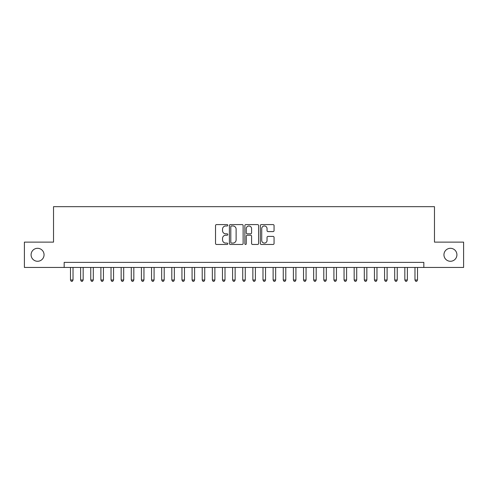 <?xml version="1.0" encoding="UTF-8"?>
<svg xmlns="http://www.w3.org/2000/svg" width="488" height="488" viewBox="0 0 488 488"><rect width="100%" height="100%" fill="white"/><g stroke="black" fill="none" stroke-linecap="round" stroke-linejoin="round"><path stroke-width="0.73" d="M227.792 225.279A0.695 0.695 0 0 0 227.097 224.584L216.526 224.584A0.994 0.994 0 0 0 215.531 225.578L215.531 243.475A0.994 0.994 0 0 0 216.526 244.47L227.097 244.47A0.695 0.695 0 0 0 227.792 243.774A0.695 0.695 0 0 0 227.097 243.079L225.724 243.079A3.184 3.184 0 0 1 222.546 239.895L222.546 238.406A3.184 3.184 0 0 1 225.724 235.222L227.097 235.222A0.695 0.695 0 0 0 227.792 234.527A0.695 0.695 0 0 0 227.097 233.831L225.724 233.831A3.184 3.184 0 0 1 222.546 230.647L222.546 229.159A3.184 3.184 0 0 1 225.724 225.974L227.097 225.974A0.695 0.695 0 0 0 227.792 225.279M443.946 254.791A6.484 6.484 0 0 0 450.43 261.275A6.484 6.484 0 0 0 456.914 254.791A6.484 6.484 0 0 0 450.43 248.307A6.484 6.484 0 0 0 443.946 254.791M31.086 254.791A6.484 6.484 0 0 0 37.57 261.275A6.484 6.484 0 0 0 44.054 254.791A6.484 6.484 0 0 0 37.57 248.307A6.484 6.484 0 0 0 31.086 254.791M273.066 231.593A0.994 0.994 0 0 0 274.061 230.598L274.061 225.578A0.994 0.994 0 0 0 273.066 224.584L261.33 224.584A0.994 0.994 0 0 0 260.336 225.578L260.336 243.475A0.994 0.994 0 0 0 261.33 244.47L273.066 244.47A0.994 0.994 0 0 0 274.061 243.475L274.061 237.412A0.994 0.994 0 0 0 273.066 236.418L268.04 236.418A0.994 0.994 0 0 0 267.046 237.412L267.046 240.419A2.66 2.66 0 0 1 264.386 243.079A2.66 2.66 0 0 1 261.727 240.419L261.727 228.634A2.66 2.66 0 0 1 264.386 225.974A2.66 2.66 0 0 1 267.046 228.634L267.046 230.598A0.994 0.994 0 0 0 268.04 231.593L273.066 231.593M64.166 267.454L24.4 267.454L24.4 242.127L53.527 242.127L53.527 206.668L434.472 206.668L434.472 242.127L463.6 242.127L463.6 267.454L423.834 267.454L423.834 262.392L64.166 262.392L64.166 267.454L423.834 267.454M243.128 225.578A0.994 0.994 0 0 0 242.133 224.584L230.403 224.584A0.994 0.994 0 0 0 229.409 225.578L229.409 243.475A0.994 0.994 0 0 0 230.403 244.47L242.133 244.47A0.994 0.994 0 0 0 243.128 243.475L243.128 225.578M245.867 224.584L257.597 224.584A0.994 0.994 0 0 1 258.591 225.578L258.591 243.475A0.994 0.994 0 0 1 257.597 244.47L252.577 244.47A0.994 0.994 0 0 1 251.582 243.475L251.582 236.216A0.994 0.994 0 0 0 250.588 235.222L247.257 235.222A0.994 0.994 0 0 0 246.263 236.216L246.263 243.774A0.695 0.695 0 0 1 245.568 244.47A0.695 0.695 0 0 1 244.872 243.774L244.872 225.578A0.994 0.994 0 0 1 245.867 224.584M231.495 225.974A0.695 0.695 0 0 0 230.8 226.67L230.8 242.383A0.695 0.695 0 0 0 231.495 243.079L232.935 243.079A3.184 3.184 0 0 0 236.119 239.895L236.119 229.159A3.184 3.184 0 0 0 232.935 225.974L231.495 225.974M251.582 228.683A2.66 2.66 0 0 0 248.923 226.023A2.66 2.66 0 0 0 246.263 228.683L246.263 232.837A0.994 0.994 0 0 0 247.257 233.831L250.588 233.831A0.994 0.994 0 0 0 251.582 232.837L251.582 228.683M70.498 267.454L70.498 280.014L73.029 280.014L73.029 267.454M73.029 280.014L72.273 281.332L71.26 281.332L70.498 280.014M80.63 267.454L80.63 280.014L83.161 280.014L83.161 267.454M83.161 280.014L82.405 281.332L81.392 281.332L80.63 280.014M90.762 267.454L90.762 280.014L93.293 280.014L93.293 267.454M93.293 280.014L92.537 281.332L91.518 281.332L90.762 280.014M100.894 267.454L100.894 280.014L103.425 280.014L103.425 267.454M103.425 280.014L102.663 281.332L101.65 281.332L100.894 280.014M111.026 267.454L111.026 280.014L113.558 280.014L113.558 267.454M113.558 280.014L112.795 281.332L111.782 281.332L111.026 280.014M121.158 267.454L121.158 280.014L123.69 280.014L123.69 267.454M123.69 280.014L122.927 281.332L121.915 281.332L121.158 280.014M131.284 267.454L131.284 280.014L133.822 280.014L133.822 267.454M133.822 280.014L133.059 281.332L132.047 281.332L131.284 280.014M141.416 267.454L141.416 280.014L143.954 280.014L143.954 267.454M143.954 280.014L143.191 281.332L142.179 281.332L141.416 280.014M151.548 267.454L151.548 280.014L154.086 280.014L154.086 267.454M154.086 280.014L153.323 281.332L152.311 281.332L151.548 280.014M161.68 267.454L161.68 280.014L164.212 280.014L164.212 267.454M164.212 280.014L163.456 281.332L162.443 281.332L161.68 280.014M171.813 267.454L171.813 280.014L174.344 280.014L174.344 267.454M174.344 280.014L173.588 281.332L172.575 281.332L171.813 280.014M181.945 267.454L181.945 280.014L184.476 280.014L184.476 267.454M184.476 280.014L183.72 281.332L182.707 281.332L181.945 280.014M192.077 267.454L192.077 280.014L194.608 280.014L194.608 267.454M194.608 280.014L193.852 281.332L192.833 281.332L192.077 280.014M202.209 267.454L202.209 280.014L204.74 280.014L204.74 267.454M204.74 280.014L203.978 281.332L202.965 281.332L202.209 280.014M212.341 267.454L212.341 280.014L214.873 280.014L214.873 267.454M214.873 280.014L214.11 281.332L213.097 281.332L212.341 280.014M222.473 267.454L222.473 280.014L225.005 280.014L225.005 267.454M225.005 280.014L224.242 281.332L223.23 281.332L222.473 280.014M232.599 267.454L232.599 280.014L235.137 280.014L235.137 267.454M235.137 280.014L234.374 281.332L233.362 281.332L232.599 280.014M242.731 267.454L242.731 280.014L245.269 280.014L245.269 267.454M245.269 280.014L244.506 281.332L243.494 281.332L242.731 280.014M252.863 267.454L252.863 280.014L255.401 280.014L255.401 267.454M255.401 280.014L254.638 281.332L253.626 281.332L252.863 280.014M262.995 267.454L262.995 280.014L265.527 280.014L265.527 267.454M265.527 280.014L264.771 281.332L263.758 281.332L262.995 280.014M273.127 267.454L273.127 280.014L275.659 280.014L275.659 267.454M275.659 280.014L274.903 281.332L273.89 281.332L273.127 280.014M283.26 267.454L283.26 280.014L285.791 280.014L285.791 267.454M285.791 280.014L285.035 281.332L284.022 281.332L283.26 280.014M293.392 267.454L293.392 280.014L295.923 280.014L295.923 267.454M295.923 280.014L295.167 281.332L294.148 281.332L293.392 280.014M303.524 267.454L303.524 280.014L306.055 280.014L306.055 267.454M306.055 280.014L305.293 281.332L304.28 281.332L303.524 280.014M313.656 267.454L313.656 280.014L316.187 280.014L316.187 267.454M316.187 280.014L315.425 281.332L314.412 281.332L313.656 280.014M323.788 267.454L323.788 280.014L326.32 280.014L326.32 267.454M326.32 280.014L325.557 281.332L324.544 281.332L323.788 280.014M333.914 267.454L333.914 280.014L336.452 280.014L336.452 267.454M336.452 280.014L335.689 281.332L334.676 281.332L333.914 280.014M344.046 267.454L344.046 280.014L346.584 280.014L346.584 267.454M346.584 280.014L345.821 281.332L344.809 281.332L344.046 280.014M354.178 267.454L354.178 280.014L356.716 280.014L356.716 267.454M356.716 280.014L355.953 281.332L354.941 281.332L354.178 280.014M364.31 267.454L364.31 280.014L366.842 280.014L366.842 267.454M366.842 280.014L366.085 281.332L365.073 281.332L364.31 280.014M374.442 267.454L374.442 280.014L376.974 280.014L376.974 267.454M376.974 280.014L376.217 281.332L375.205 281.332L374.442 280.014M384.575 267.454L384.575 280.014L387.106 280.014L387.106 267.454M387.106 280.014L386.35 281.332L385.337 281.332L384.575 280.014M394.707 267.454L394.707 280.014L397.238 280.014L397.238 267.454M397.238 280.014L396.482 281.332L395.463 281.332L394.707 280.014M404.839 267.454L404.839 280.014L407.37 280.014L407.37 267.454M407.37 280.014L406.608 281.332L405.595 281.332L404.839 280.014M414.971 267.454L414.971 280.014L417.502 280.014L417.502 267.454M417.502 280.014L416.74 281.332L415.727 281.332L414.971 280.014"/></g></svg>
